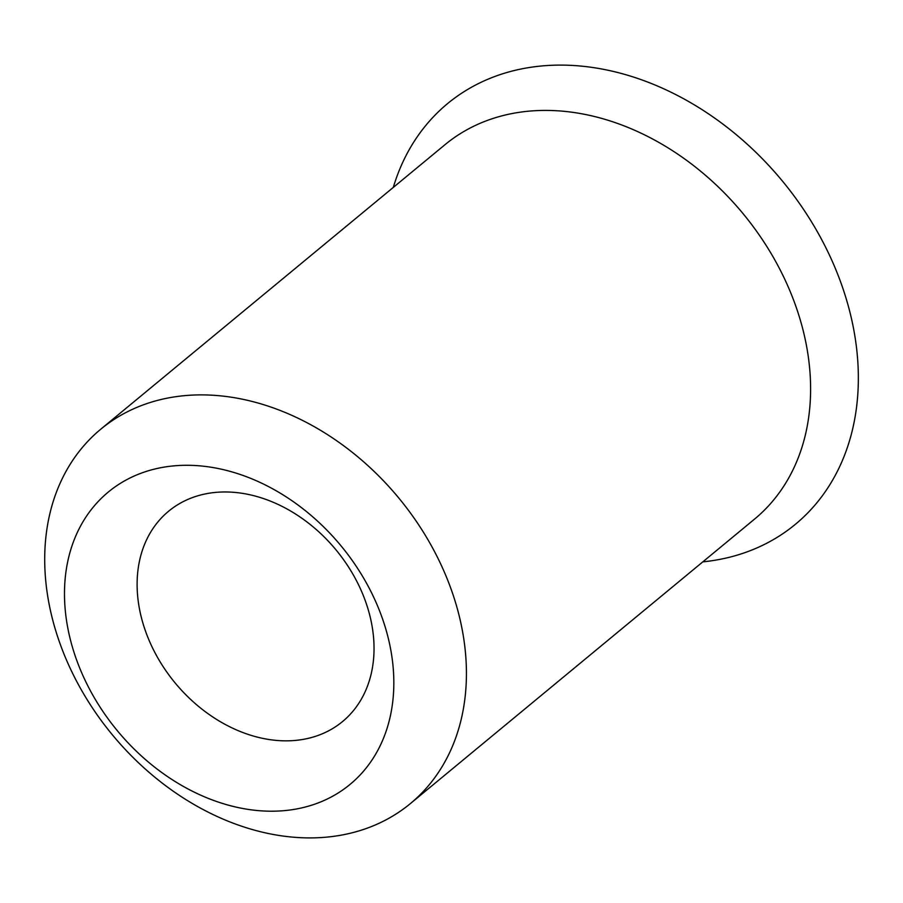 <?xml version="1.0" encoding="UTF-8"?>
<svg xmlns="http://www.w3.org/2000/svg" width="903" height="903" viewBox="0 0 903 903"><rect width="100%" height="100%" fill="white"/><g stroke="black" fill="none" stroke-linecap="round" stroke-linejoin="round"><path stroke-width="1.35" d="M702.816 561.869A272.932 208.774 -129.6 0 0 857.85 362.329A272.932 208.774 -129.6 0 0 646.074 81.451A272.932 208.774 -129.6 0 0 393.302 187.406M410.323 803.636L754.502 519.146A242.907 185.804 -129.6 0 0 810.16 374.926A242.907 185.804 -129.6 0 0 670.252 149.243A242.907 185.804 -129.6 0 0 444.998 144.683L100.809 429.162A242.907 185.804 -129.6 0 0 45.15 573.382A242.907 185.804 -129.6 0 0 185.07 799.076A242.907 185.804 -129.6 0 0 410.323 803.636A242.907 185.804 -129.6 0 0 465.982 659.416A242.907 185.804 -129.6 0 0 326.062 433.722A242.907 185.804 -129.6 0 0 100.809 429.162M64.824 604.649A189.686 145.101 50.4 0 1 302.053 508.084A189.686 145.101 50.4 0 1 320.542 801.988A189.686 145.101 50.4 0 1 64.824 604.649M137.358 592.233A136.466 104.387 -129.6 0 0 215.952 719.025A136.466 104.387 -129.6 0 0 342.508 721.587A136.466 104.387 -129.6 0 0 336.018 549.893A136.466 104.387 -129.6 0 0 168.624 511.211A136.466 104.387 -129.6 0 0 137.358 592.233"/></g></svg>

